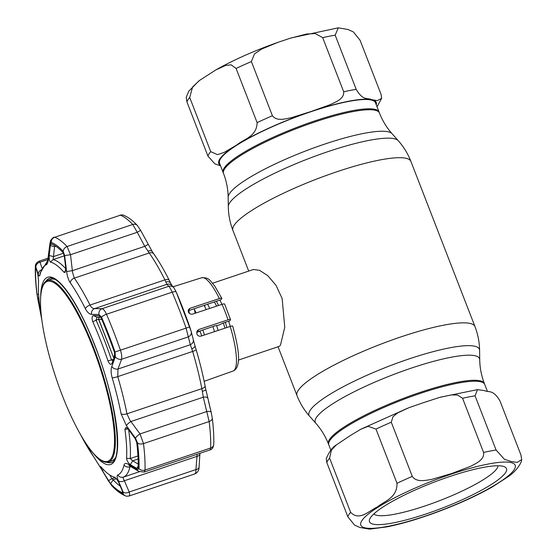 <?xml version="1.0" encoding="UTF-8"?>
<svg xmlns="http://www.w3.org/2000/svg" width="557" height="557" viewBox="0 0 557 557"><rect width="100%" height="100%" fill="white"/><g stroke="black" fill="none" stroke-linecap="round" stroke-linejoin="round"><path stroke-width="0.84" d="M223.155 172.531A83.62 15.443 -21.2 0 1 314.517 121.015A83.62 15.443 -21.2 0 1 379.08 112.048A83.62 15.443 158.8 0 0 305.055 124.315A83.62 15.443 158.8 0 0 224.116 168.158A83.62 15.443 158.8 0 0 223.155 172.531L223.524 173.471A83.62 15.443 -21.2 0 1 314.886 121.955A83.62 15.443 -21.2 0 1 379.442 112.994L375.474 102.76A83.62 15.443 158.8 0 0 301.455 115.027A83.62 15.443 158.8 0 0 220.509 158.87A83.62 15.443 158.8 0 0 219.555 163.243L223.155 172.531M420.187 393.437A83.62 15.443 158.8 0 0 328.825 444.952A83.62 15.443 -21.2 0 1 371.164 413.28A83.62 15.443 -21.2 0 1 456.893 383.355A83.62 15.443 -21.2 0 1 484.743 384.469A83.62 15.443 158.8 0 0 420.187 393.437M194.094 308.787A40.543 9.622 71.4 0 1 196.134 312.943M202.845 329.932A40.543 9.622 71.4 0 1 204.433 334.98M204.134 305.396A40.543 9.622 71.4 0 1 206.201 309.595M212.899 326.534A40.543 9.622 71.4 0 1 214.501 331.638M189.415 313.41A40.543 9.622 71.4 0 1 188.886 310.548M207.566 304.233A36.825 8.738 71.4 0 1 209.724 308.425M216.652 325.748A36.825 8.738 71.4 0 1 218.114 330.44M219.876 300.077A40.543 9.622 71.4 0 1 221.978 304.359M228.642 321.222A40.543 9.622 71.4 0 1 230.271 326.402M238.41 360.08L279.259 346.363L280.47 345.173L284.759 327.286L282.148 298.531L276.035 285.358L267.799 275.694L259.576 270.312L253.435 269.497L212.586 283.221M204.948 306.991A40.543 9.622 71.4 0 1 204.628 305.229M201.745 335.871A36.825 8.738 71.4 0 1 199.956 330.907M195.152 313.264A36.825 8.738 71.4 0 1 194.49 309.56M412.291 476.395C416.643 482.738 425.75 480.322 431.835 479.354L451.553 473.561L470.728 466.265C476.131 463.375 484.604 459.81 483.58 452.451L462.568 398.276L457.548 395.059L451.455 394.906L439.765 397.364L423.926 402.509L408.942 407.689L397.789 412.855L393.033 416.657L391.279 422.22L412.291 476.395A92.908 17.163 -21.2 0 0 397.002 483.281L375.989 429.106L368.184 426.293L360.574 429.37L349.796 435.88L336.219 445.036L331.415 450.105L329.605 458.139L350.618 512.315C359.537 521.568 369.319 510.511 377.333 506.974C384.448 501.063 397.385 497.854 397.002 483.281M521.665 459.643L520.976 455.083L499.963 400.908C493.063 389.176 489.046 392.713 484.513 390.624L477.509 389.628L475.065 395.825L496.078 450L504.433 459.288L511.034 461.474L517.168 462.407L521.665 459.643C521.923 462.136 516.931 470.707 508.402 476.541L492.033 487.103C474.181 497.129 453.468 506.32 429.9 514.682L418.022 518.658C406.519 522.306 396.097 525.056 386.746 526.901L369.611 529.15L359.947 527.5L354.51 525.056L347.826 516.743L326.806 462.568L326.249 458.669C329.284 451.56 332.606 447.013 336.219 445.036M482.035 467.643A73.482 13.577 -21.2 0 1 504.37 466.724A73.482 13.577 -21.2 0 1 474.94 493.676A73.482 13.577 -21.2 0 1 393.966 522.758A73.482 13.577 -21.2 0 1 369.792 518.922A73.482 13.577 -21.2 0 1 412.612 491.17A73.482 13.577 -21.2 0 1 482.035 467.643M497.972 465.77A66.729 12.324 -21.2 0 1 462.011 491.114A66.729 12.324 -21.2 0 1 395.616 514.034A66.729 12.324 -21.2 0 1 373.872 513.902M220.544 165.784L214.946 163.932L207.935 156.092L186.922 101.917L186.233 97.357L188.698 91.292L198.828 80.974M210.727 151.664L217.564 154.644L224.304 152.34L236.927 144.883C243.966 138.944 256.798 136.681 257.118 122.631L236.105 68.455L231.12 64.849L225.745 65.406L215.865 69.897L199.497 80.459L192.59 86.969L189.714 97.489L210.727 151.664A92.908 17.163 158.8 0 0 208.952 154.004A92.908 17.163 158.8 0 0 207.935 156.092M251.395 61.569L272.408 115.745C277.031 121.698 285.692 118.725 291.708 117.604L311.05 111.511L330.106 104.709C335.411 102.022 344.184 99.202 343.697 91.801L322.684 37.625L315.22 33.58L306.552 34.019L289.877 38.342L278.006 42.318L261.713 49.009L254.486 53.904L251.395 61.569A92.908 17.163 158.8 0 0 236.105 68.455M335.182 35.175L356.195 89.35C363.094 101.082 367.112 97.538 371.644 99.626L377.368 100.615L381.656 98.331L381.092 94.432L360.08 40.257L353.34 31.902L347.937 29.493L338.287 27.85L335.182 35.175A92.908 17.163 158.8 0 0 322.684 37.625M224.582 303.997L230.549 319.662C230.709 319.203 229.874 319.252 228.043 319.815L198.828 329.514L197.157 330.837L196.816 333.824C197.617 335.767 198.995 336.532 200.966 336.129L230.173 326.437C232.025 325.873 232.854 325.831 232.659 326.318M228.043 319.815A49.218 11.676 -108.6 0 0 225.153 311.892A49.218 11.676 -108.6 0 0 222.034 304.338L192.826 314.037C190.849 314.475 189.373 313.842 188.412 312.15L188.545 309.497L190.16 308.272L188.134 310.855M188.677 310.618L221.087 299.666L221.853 298.455C222.048 297.967 221.22 298.009 219.367 298.573A49.218 11.676 -108.6 0 0 201.641 277.741C209.808 277.302 210.128 281.188 214.577 285.776L221.853 298.455M190.16 308.272L219.367 298.573M200.054 331.199L196.649 332.355M222.034 304.338C223.872 303.774 224.708 303.718 224.541 304.185M230.549 319.662L229.818 320.818L222.34 323.345L219.256 324.975L214.863 325.873L196.677 332.132M40.236 310.075C40.55 312.47 40.396 312.15 39.784 309.121L37.061 294.124A131.661 31.241 71.4 0 1 35.599 268.648L36.003 268.356L37.758 273.71L38.572 280.986A113.308 26.889 -108.6 0 0 40.236 310.075L40.396 311.697M36.156 268.836L35.599 268.648L36.003 268.356M65.733 267.931L65.099 272.436L64.02 272.317A113.308 26.889 -108.6 0 0 50.45 262.124C49.462 261.122 49.051 258.921 49.211 255.517L50.339 245.602L51.272 243.764A131.661 31.241 71.4 0 1 53.228 244.641A131.661 31.241 71.4 0 1 63.157 252.697L64.306 256.102L65.733 267.931M99.87 316.063L99 315.68L101.096 317.859A131.661 31.241 71.4 0 1 107.981 334.715A131.661 31.241 71.4 0 1 114.436 352.261L114.686 356.132L112.02 363.394C110.864 365.093 109.527 364.299 108.016 360.999A113.308 26.889 -108.6 0 0 100.726 340.835A113.308 26.889 -108.6 0 0 92.782 321.716C91.675 318.256 91.898 316.209 93.472 315.568L99.425 315.777M140.58 230.34L137.259 232.276L132.726 224.471A136.834 32.466 -108.6 0 0 120.375 215.197L54.711 237.254A136.834 32.466 71.4 0 1 67.063 246.528L70.509 254.702L72.556 272.45L74.325 278.138A114.874 27.258 71.4 0 1 89.997 305.062C91.285 307.471 92.803 308.655 94.551 308.613L101.959 308.724C103.463 309.017 104.974 310.855 106.491 314.252A136.834 32.466 71.4 0 1 113.649 331.777A136.834 32.466 71.4 0 1 120.361 350.012C121.621 353.772 122.025 356.863 121.572 359.286A5.069 3.864 -159.5 0 1 115.355 356.772L115.041 351.989A133.019 31.561 -108.6 0 0 108.518 334.263A133.019 31.561 -108.6 0 0 101.562 317.232L98.972 314.531L91.529 314.343C89.308 314.197 87.254 312.31 85.36 308.682A111.059 26.353 -108.6 0 0 70.21 282.657C68.434 279.983 67.244 276.286 66.624 271.565L64.661 255.6L63.233 251.395A133.019 31.561 -108.6 0 0 51.223 242.379L50.067 244.641L48.577 258.009C48.125 261.936 47.366 264.164 46.315 264.7A111.059 26.353 -108.6 0 0 40.048 274.636C39.589 276.502 39.004 276.404 38.287 274.343L35.892 267.144L35.39 267.513A133.019 31.561 -108.6 0 0 36.866 293.254L41.886 320.164M112.061 460.792A95.783 22.726 -108.6 0 0 114.561 459.344M208.569 401.493L211.235 412.514A5.069 1.943 166.5 0 0 211.221 412.41L212.273 418.063A5.069 3.217 173 0 1 209.16 421.538L203.291 397.204L201.864 388.647A114.874 27.258 -108.6 0 0 192.666 351.446L190.32 344.727L186.024 327.955A136.834 32.466 -108.6 0 0 179.312 309.72A136.834 32.466 -108.6 0 0 172.155 292.195C170.672 288.798 169.523 286.834 168.708 286.305L166.884 284.314L164.914 279.893A114.874 27.258 -108.6 0 0 149.241 252.975L144.778 246.333L137.259 232.276L70.509 254.702L64.661 255.6M189.742 326.889A132.761 31.498 71.4 0 0 183.239 309.219A132.761 31.498 71.4 0 0 176.291 292.216A5.069 1.615 156.7 0 0 176.263 292.133L191.204 331.478A5.069 4.365 165.4 0 1 191.253 331.659A5.069 4.365 165.4 0 1 188.322 336.867L121.572 359.286L117.98 369.026L117.75 376.616A114.874 27.258 71.4 0 1 126.947 413.816L129.83 420.089L140.03 433.938L143.497 443.595A136.834 32.466 71.4 0 1 145.015 470.066L144.117 472.071L210.1 449.903L210.678 448.009A136.834 32.466 -108.6 0 0 209.16 421.538L143.497 443.595A5.069 3.217 -7 0 1 137.537 442.968L135.49 438.206L126.411 425.701L121.085 413.823A111.059 26.353 -108.6 0 0 112.194 377.862C110.92 373.308 110.787 369.556 111.797 366.59L115.355 356.772M100.803 317.26L97.162 317.205L96.006 320.017A114.874 27.258 71.4 0 1 104.062 339.401A114.874 27.258 71.4 0 1 111.456 359.843L112.876 361.04M138.164 467.783L136.757 468.409L130.324 464.629C128.173 462.923 126.919 460.827 126.564 458.341A113.308 26.889 -108.6 0 0 124.893 429.259L126.063 427.365L128.291 429.217L135.045 438.463L136.702 442.307A131.661 31.241 71.4 0 1 138.164 467.783L138.052 468.319M128.66 429.726A114.874 27.258 71.4 0 1 130.254 458.529L132.67 460.82L138.213 464.099M130.324 464.629L132.67 460.82L138.101 458.996M136.757 468.409L138.199 466.084M108.455 480.67L102.349 470.414C100.559 467.26 100.149 466.132 101.109 467.017A113.308 26.889 -108.6 0 0 114.679 477.21C116.051 478.08 117.45 479.953 118.864 482.822L122.429 491.163L122.484 492.667A131.661 31.241 71.4 0 1 110.606 483.734L108.455 480.67L111.929 478.665L113.099 479.828A128.389 30.461 -108.6 0 0 120.284 486.177M109.701 474.94L111.929 478.665L115.243 477.551M102.349 470.414L103.581 469.711M100.629 466.599L101.109 467.017M122.763 492.597L122.763 492.151M119.908 215.162L119.908 215.162C122.074 214.849 123.271 214.877 123.508 215.232L123.508 215.232A5.069 4.832 -69.7 0 0 120.375 215.197L54.711 237.254A5.069 4.832 110.3 0 0 51.223 242.379M38.865 297.814L37.723 298.308M199.928 453.321L199.086 467.184A5.069 2.848 -176.3 0 1 195.932 469.586L197.15 454.254M199.086 467.184C199.023 470.366 197.624 472.601 194.894 473.896L129.196 495.967C127.087 496.28 125.889 496.252 125.597 495.89L125.597 495.89A5.069 4.832 110.3 0 1 123.174 493.843L123.111 491.991A5.069 3.286 -23.3 0 0 129.182 492.012C129.941 494.901 129.788 496.203 128.73 495.932M194.393 473.868C195.479 474.146 195.987 472.719 195.932 469.586L129.182 492.012L124.385 480.74C123.174 478.658 122.881 477.433 123.508 477.077L139.438 471.73M199.879 453.997A5.069 2.862 -176.8 0 1 196.725 456.441L124.385 480.74A5.069 3.279 -22.7 0 1 118.335 480.726C116.97 477.412 116.782 475.497 117.764 474.989A5.069 4.922 67.9 0 0 123.508 477.077A114.874 27.258 71.4 0 0 129.983 466.801L130.199 466.286M96.96 317.253L93.472 315.568M112.02 363.394L111.825 363.791M170.658 283.2A111.491 26.458 -108.6 0 0 170.365 282.594A111.491 26.458 -108.6 0 0 169.217 280.275A111.491 26.458 -108.6 0 0 157.534 259.451A111.491 26.458 -108.6 0 0 154.004 254.145A5.069 3.829 145 0 0 153.934 254.048A5.069 3.829 145 0 0 149.241 252.975L74.325 278.138A5.069 3.829 145 0 0 70.21 282.657M202.316 391.334A5.069 1.017 168.1 0 0 205.805 389.594L205.805 389.594A5.069 1.017 168.1 0 0 205.777 389.524A111.491 26.458 -108.6 0 0 205.547 388.306A111.491 26.458 -108.6 0 0 205.08 385.834A111.491 26.458 -108.6 0 0 196.155 349.726A111.491 26.458 -108.6 0 0 195.131 346.315A111.491 26.458 -108.6 0 0 194.978 345.806M148.092 244.432L144.778 246.333L72.438 270.632L66.624 271.565M63.233 251.395A5.069 4.379 136.7 0 1 67.063 246.528L132.726 224.471A5.069 4.379 -43.3 0 1 137.328 225.439L140.608 230.34L152.235 251.548A5.069 2.722 147.9 0 0 147.953 251.186M170.365 282.594L170.741 283.346A5.069 3.676 152.1 0 0 165.861 281.933M98.972 314.531A5.069 4.491 90.7 0 1 101.959 308.724L168.708 286.305A5.069 4.999 138.5 0 1 173.923 287.753L171.967 285.616A5.069 4.992 136.4 0 0 166.884 284.314L94.551 308.613A5.069 4.505 91.1 0 0 91.529 314.343M115.041 351.989L189.749 326.896L191.253 331.659A5.069 4.365 165.4 0 1 191.253 331.666L193.272 339.589A5.069 4.359 166.2 0 1 190.32 344.727L117.98 369.026A5.069 3.878 -160.1 0 1 111.797 366.59M194.922 345.632A5.069 2.172 163.9 0 1 194.957 345.73L194.957 345.73A5.069 2.172 163.9 0 1 191.803 348.835M207.747 398.22A5.069 1.936 166.1 0 0 207.726 398.06A5.069 1.936 166.1 0 0 203.291 397.204L130.958 421.503A5.069 1.476 144.2 0 0 126.411 425.701M205.547 388.306L211.221 412.41A5.069 1.943 166.5 0 0 206.779 411.519L140.03 433.938A5.069 1.462 143.7 0 0 135.49 438.206M48.32 258.086L38.962 261.233L40.048 262.208A5.069 4.463 162.3 0 0 35.892 267.144M48.25 260.328L47.644 261.017L49.907 243.729A5.069 2.771 6.5 0 0 50.067 244.641M48.431 257.153A5.069 2.785 6 0 0 48.577 258.009M40.953 270.02A5.069 4.463 161.2 0 0 38.287 274.343M37.688 298.42A5.069 1.977 169.3 0 0 37.702 298.51L36.832 293.059A5.069 3.217 -7 0 0 36.866 293.254M80.549 434.613A111.059 26.353 -108.6 0 0 93.861 457.032L111.776 485.676C116.399 490.682 121.008 494.087 125.597 495.89M100.288 467.163L108.476 481.025M108.518 481.025L111.17 484.82A5.069 4.379 136.7 0 0 111.776 485.676M123.111 491.991L118.335 480.726M117.764 474.989A111.059 26.353 -108.6 0 0 124.023 465.046C124.559 463.159 126.098 462.937 128.625 464.392A5.069 3.962 121 0 0 130.053 466.195L138.749 471.361L144.117 472.071M128.625 464.392L137.28 469.488A5.069 3.941 120.4 0 0 138.749 471.361M137.28 469.488L139.013 468.702A5.069 4.143 1.7 0 0 145.015 470.066L210.678 448.009A5.069 4.143 -178.3 0 0 213.77 444.326L213.77 444.326C213.366 447.508 212.14 449.367 210.1 449.903M53.932 278.855A95.783 22.726 -108.6 0 0 51.063 279.217M55.143 245.825L54.572 246.681L50.339 245.602M55.867 246.243L54.572 246.681L53.458 256.596L49.211 255.517M63.519 253.219L53.458 256.596L53.096 259.604A114.874 27.258 71.4 0 1 65.81 268.759M99.633 317.246A1.692 1.539 95.7 0 0 98.7 319.196A1.692 0.613 -24.2 0 0 98.666 319.495L113.705 357.879A1.692 1.316 14.9 0 0 113.934 358.158M102.467 319.572L98.7 319.196L113.705 357.879L114.812 353.744M100.183 317.253L100.831 317.316M111.247 458.32A94.906 22.517 -108.6 0 0 92.727 347.213A94.906 22.517 -108.6 0 0 43.787 284.404A94.906 22.517 -108.6 0 0 41.107 292.878A94.906 22.517 -108.6 0 0 56.173 378.53A94.906 22.517 -108.6 0 0 95.874 455.911A94.906 22.517 -108.6 0 0 111.247 458.32M41.107 292.878L41.232 291.993A95.783 22.726 71.4 0 1 43.94 283.443A95.783 22.726 71.4 0 1 47.484 280.408A95.783 22.726 71.4 0 1 96.514 355.331A95.783 22.726 71.4 0 1 112.027 458.968A95.783 22.726 71.4 0 1 108.483 462.004A95.783 22.726 71.4 0 1 96.507 456.538L95.874 455.911M55.22 279.523A95.783 22.726 -108.6 0 0 50.75 279.308L47.484 280.408M108.483 462.004L111.755 460.904A95.783 22.726 -108.6 0 0 115.188 458.035M248.701 271.085L232.937 230.445C229.978 222.779 228.433 214.842 228.307 206.64L228.168 197.275A88.103 16.271 -21.2 0 1 324.64 144.11A88.103 16.271 -21.2 0 1 392.065 133.701C386.676 127.623 382.471 120.723 379.442 112.994M228.307 206.64A91.369 16.877 -21.2 0 1 328.352 151.504A91.369 16.877 -21.2 0 1 398.276 140.712C403.714 146.86 407.926 153.76 410.906 161.412A95.442 17.629 -21.2 0 0 337.222 171.64A95.442 17.629 -21.2 0 0 232.937 230.445M330.851 450.181L328.456 444.006C325.434 436.277 321.222 429.377 315.84 423.299L309.622 416.288C304.185 410.14 299.972 403.24 296.992 395.588A95.442 17.629 -21.2 0 1 401.277 336.79A95.442 17.629 -21.2 0 1 474.961 326.555L410.906 161.412M309.622 416.288A91.369 16.877 -21.2 0 1 408.838 359A91.369 16.877 -21.2 0 1 479.598 350.36C479.466 342.158 477.92 334.221 474.961 326.555M315.84 423.299A88.103 16.271 -21.2 0 1 411.505 368.059A88.103 16.271 -21.2 0 1 479.73 359.725L479.598 350.36M328.456 444.006A83.62 15.443 -21.2 0 1 419.818 392.49A83.62 15.443 -21.2 0 1 484.381 383.529C481.401 375.78 479.849 367.85 479.73 359.725M214.403 301.922A36.825 8.738 71.4 0 1 216.582 306.148M223.35 323.004A36.825 8.738 71.4 0 1 224.965 328.164M216.381 301.253A37.618 8.926 71.4 0 1 218.546 305.501M225.286 322.35A37.618 8.926 71.4 0 1 226.908 327.523M388.403 526.24A82.777 15.29 -21.2 0 1 378.621 506.842A82.777 15.29 -21.2 0 1 487.605 464.155A82.777 15.29 -21.2 0 1 497.38 483.553A82.777 15.29 -21.2 0 1 388.403 526.24M483.58 452.451A92.908 17.163 -21.2 0 1 490.076 451.073A92.908 17.163 -21.2 0 1 496.078 450M347.826 516.743A92.908 17.163 -21.2 0 1 350.618 512.315M462.568 398.276A92.908 17.163 -21.2 0 1 475.065 395.825M326.806 462.568A92.908 17.163 -21.2 0 1 329.605 458.139M375.989 429.106A92.908 17.163 -21.2 0 1 391.279 422.22M189.714 97.489A92.908 17.163 158.8 0 0 187.939 99.828A92.908 17.163 158.8 0 0 186.922 101.917M376.274 104.813A84.462 15.603 158.8 0 0 371.644 99.626A84.462 15.603 158.8 0 0 311.05 111.511A84.462 15.603 158.8 0 0 236.927 144.883A84.462 15.603 158.8 0 0 219.737 159.128A84.462 15.603 158.8 0 0 220.349 165.29M272.408 115.745A92.908 17.163 158.8 0 0 257.118 122.631M356.195 89.35A92.908 17.163 158.8 0 0 343.697 91.801M232.708 326.13C237.804 344.797 239.587 357.225 238.055 363.408C237.379 367.46 235.695 370.008 232.986 371.059A49.218 11.676 -108.6 0 0 230.173 326.437M198.828 329.514L197.415 331.77M40.64 297.591A98.819 23.45 71.4 0 1 94.996 345.667A98.819 23.45 71.4 0 1 117.666 444.952A98.819 23.45 71.4 0 1 92.657 452.437M106.826 462.289A97.134 23.046 -108.6 0 0 111.296 462.484C123.438 461.788 116.761 399.543 94.892 345.834C79.233 304.54 58.234 274.531 49.434 278.326A97.134 23.046 -108.6 0 0 45.987 281.188M111.421 462.442A97.134 23.046 71.4 0 1 107.271 462.261M121.085 413.823A5.069 2.402 169 0 0 126.947 413.816L201.864 388.647A5.069 2.402 169 0 0 205.08 385.834M108.016 360.999L113.579 359.126M128.563 429.043L124.893 429.259M126.564 458.341L130.254 458.529L137.955 455.946M110.606 483.734L113.099 479.828L116.35 478.735M137.328 225.439A5.069 4.379 -43.3 0 1 137.328 225.446A5.069 4.379 -43.3 0 1 137.342 225.46C132.705 220.44 128.096 217.035 123.508 215.232M38.628 294.416L37.061 294.124M98.686 319.119L92.782 321.716M169.217 280.275A5.069 2.52 153.4 0 0 164.914 279.893L89.997 305.062A5.069 2.52 153.4 0 0 85.36 308.682M173.923 287.753L176.263 292.133A5.069 1.615 156.7 0 0 172.155 292.195L106.491 314.252A5.069 1.615 156.7 0 0 101.562 317.232M196.155 349.726A5.069 0.766 163.6 0 1 192.666 351.446L117.75 376.616A5.069 0.766 163.6 0 1 112.194 377.862M130.672 466.571L129.983 466.801A5.069 4.595 13 0 1 124.023 465.046M48.083 259.513L40.048 262.208L41.838 267.687M47.77 260.697A5.069 4.922 67.9 0 0 46.315 264.7M47.867 260.398L40.111 273.055A5.069 4.595 13 0 0 40.048 274.636M36.818 292.85A5.069 3.217 -7 0 0 36.832 293.059C35.62 283.165 35.119 274.413 35.335 266.796L35.335 266.796A5.069 4.143 1.7 0 0 35.39 267.513M93.861 457.032A5.069 3.829 145 0 0 94.098 457.436L100.26 467.163M111.17 484.82A133.019 31.561 -108.6 0 0 123.174 493.843M139.013 468.702A133.019 31.561 -108.6 0 0 137.537 442.968M46.356 280.937A97.134 23.046 71.4 0 1 49.559 278.291M64.278 255.851L53.096 259.604L50.45 262.124M64.02 272.317L65.705 270.904M55.247 245.825L51.272 243.764M296.992 395.588L278.054 346.767M487.361 391.216L484.381 383.529M392.065 133.701L398.276 140.712M228.168 197.275C228.05 189.15 226.497 181.22 223.524 173.471M440.455 397.169L477.509 389.628M360.936 429.182L408.177 407.982M377.047 106.819L381.656 98.331M215.865 69.897C233.717 59.871 254.431 50.68 278.006 42.318M291.248 37.911L338.148 27.857M232.986 371.059L204.168 381.315M201.641 277.741L173.053 286.778M152.235 251.548L157.534 259.451M170.741 283.346L172.176 285.859M193.272 339.589L195.131 346.315M212.273 418.063C213.484 427.957 213.985 436.709 213.77 444.326M49.907 243.729L50.464 241.153C50.005 240.937 53.2 236.906 54.21 237.233M35.335 266.796C35.147 264.533 36.358 262.681 38.962 261.233M37.702 298.51L41.893 320.198M80.514 434.551L94.098 457.436M129.69 465.944L130.053 466.195"/></g></svg>
